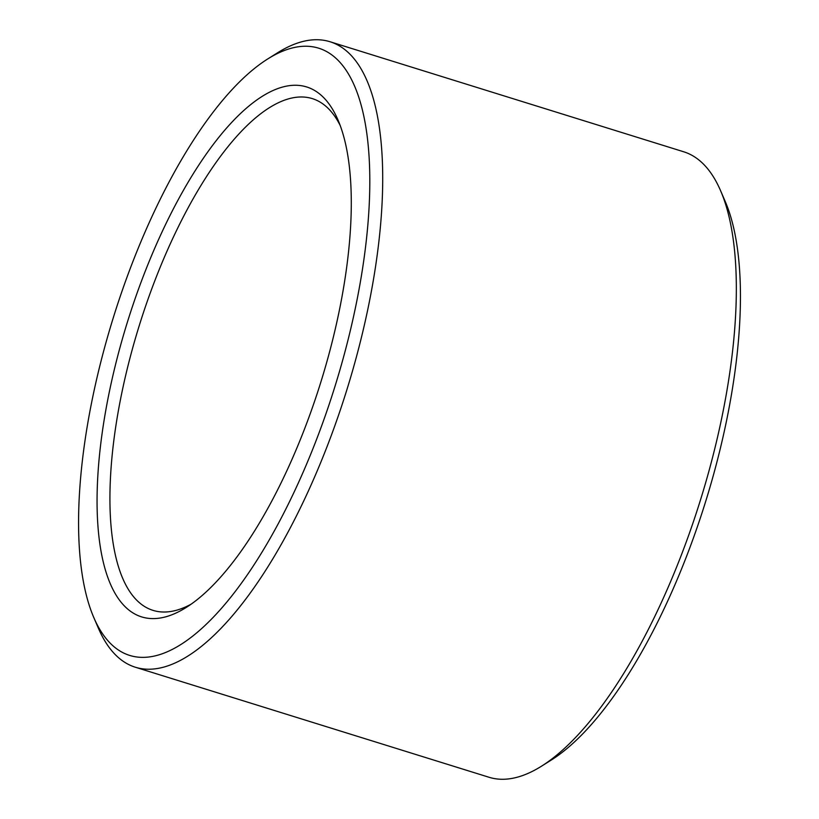 <?xml version="1.0" encoding="UTF-8"?>
<svg xmlns="http://www.w3.org/2000/svg" width="819" height="819" viewBox="0 0 819 819"><rect width="100%" height="100%" fill="white"/><g stroke="black" fill="none" stroke-linecap="round" stroke-linejoin="round"><path stroke-width="1.23" d="M340.141 125.389A267.987 97.778 -72.7 0 0 312.274 98.597A267.987 97.778 -72.7 0 0 139.302 325.44A267.987 97.778 -72.7 0 0 153.061 610.38A267.987 97.778 -72.7 0 0 191.206 604.125M303.552 431.5A277.518 101.259 -72.7 0 0 337.94 119.85A277.518 101.259 -72.7 0 0 127.508 321.775A277.518 101.259 -72.7 0 0 186.251 607.432A277.518 101.259 -72.7 0 0 303.552 431.5M315.131 443.12A318.007 116.032 -72.7 0 0 367.301 137.234A318.007 116.032 -72.7 0 0 267.69 58.978A318.007 116.032 -72.7 0 0 113.401 317.383A318.007 116.032 -72.7 0 0 93.868 617.71A318.007 116.032 -72.7 0 0 315.131 443.12M93.868 617.71L98.434 628.316A327.539 119.513 -72.7 0 0 135.37 667.239A327.539 119.513 -72.7 0 0 326.331 448.484A327.539 119.513 -72.7 0 0 329.965 41.728A327.539 119.513 -72.7 0 0 277.467 52.836L267.69 58.978M135.37 667.239L489.045 777.272A327.539 119.513 -72.7 0 0 541.543 766.164A327.539 119.513 -72.7 0 0 679.995 558.517A327.539 119.513 -72.7 0 0 720.577 190.684A327.539 119.513 -72.7 0 0 683.64 151.761L329.965 41.728M541.543 766.164L551.32 760.022A318.007 116.032 -72.7 0 0 685.749 558.415A318.007 116.032 -72.7 0 0 725.143 201.29L720.577 190.684"/></g></svg>
